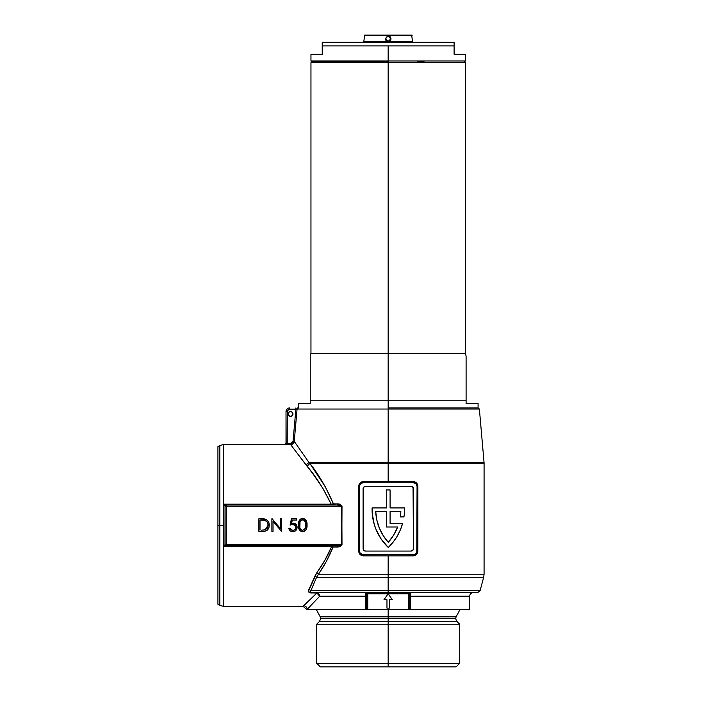 <?xml version="1.0" encoding="UTF-8"?>
<svg xmlns="http://www.w3.org/2000/svg" width="702" height="702" viewBox="0 0 702 702"><rect width="100%" height="100%" fill="white"/><g stroke="black" fill="none" stroke-linecap="round" stroke-linejoin="round"><path stroke-width="1.05" d="M388.162 621.34L456.783 621.34L388.162 621.34L388.162 618.629L455.659 618.629L320.665 618.629L388.162 618.629L388.162 621.34L319.542 621.34L388.162 621.34L388.162 666.9L456.037 666.9L320.296 666.9L388.162 666.9L388.162 663.302L459.634 663.302L388.162 663.302L388.162 624.192L459.634 624.192L388.162 624.192L388.162 621.34L319.542 621.34L320.665 618.629L320.217 616.821L388.162 616.821L320.217 616.821L388.162 616.821L388.162 618.629L320.665 618.629L388.162 618.629L388.162 616.821L456.116 616.821L455.659 618.629L456.783 621.34L388.162 621.34M298.052 407.95L298.271 407.95A1.202 1.193 90 0 0 297.078 409.038L479.378 409.038L388.162 409.038L388.162 407.95L478.176 407.95L388.162 407.95L388.162 462.241L484.029 462.241L388.162 462.241L388.162 463.285L484.073 463.285L388.162 463.285L388.162 462.241L308.792 462.241L309.74 463.285L388.162 463.285L388.162 481.546L413.145 481.546L415.76 482.335L417.067 483.652L417.883 486.337L417.514 552.939L415.76 555.08L414.066 555.782L388.162 555.87L388.162 574.21L484.073 574.21L388.162 574.21L388.162 577.307L483.669 577.307L388.162 577.307L388.162 574.21L318.489 574.21L316.541 577.307L388.162 577.307L388.162 590.794L480.054 590.794L388.162 590.794L388.162 592.567L477.737 592.567L310.6 592.514L309.977 592.023L310.837 590.794L480.054 590.794L477.737 592.567L388.162 592.567L388.162 577.307L316.541 577.307L310.837 590.794A2.396 1.808 27.2 0 0 308.889 589.513L315.637 574.587L324.675 560.573L331.59 546.7L223.92 546.7L223.92 504.168L331.151 504.168L322.674 487.969L313.101 474.078L290.672 444.647L286.758 444.647L287.223 443.453L291.541 443.287L293.05 441.268L295.867 409.143L289.154 409.187L287.267 411.074L287.223 443.453L286.021 443.313L284.819 444.515L223.447 444.515L223.447 525.438L223.447 444.515L223.447 525.438L223.92 525.438L223.447 525.438L223.447 606.361L303.097 606.361L316.856 593.023L310.31 592.892L308.906 592.225L308.45 591.181L316.742 572.806C322.385 565.198 327.334 556.493 331.59 546.7L223.92 546.7L226.246 545.814L337.302 545.814L226.316 545.814L226.316 544.62L341.426 544.62L341.426 506.256L226.316 506.256L226.316 545.814A1.202 1.202 0 0 1 225.123 544.62L223.92 546.7L223.92 504.168L225.123 506.256L225.123 544.62L226.316 544.62L226.316 506.256L342.006 506.256L341.821 545.296L339.145 546.893L333.081 547.016L326.325 561.442L318.489 574.21L484.073 574.21L484.073 463.285L309.74 463.285L325.298 486.758L333.441 503.852L339.145 503.975L341.821 505.572L342.006 544.62L337.925 547.016L333.081 547.016A1.202 0.684 90 0 0 332.397 545.814A1.202 0.684 -90 0 1 333.081 547.016L331.59 546.7L331.59 545.814L331.59 546.7L333.081 547.016C328.948 557.177 324.078 566.242 318.489 574.21A2.396 1.228 34.3 0 0 316.742 572.806A2.396 1.228 -145.7 0 1 318.489 574.21L316.541 577.307A2.396 1.457 19.7 0 0 314.803 576.421A2.396 1.457 -160.3 0 1 316.541 577.307L310.837 590.794C309.564 591.716 309.705 592.312 311.249 592.567L388.162 592.567M310.6 592.514L311.249 592.567M310.021 591.76L310.108 592.295M292.971 413.943A2.396 2.396 0 0 1 290.575 416.339A2.396 2.396 0 0 1 288.18 413.943L288.882 412.241L290.575 411.539L292.269 412.241L292.971 413.943L292.269 415.637L290.575 416.339L288.882 415.637L288.18 413.943A2.396 2.396 0 0 1 290.575 411.539A2.396 2.396 0 0 1 292.971 413.943M223.447 606.361L219.858 605.396L219.858 445.472L219.858 525.438L223.447 525.438L223.447 606.361L223.447 525.438L219.858 525.438L219.858 445.472L217.927 446.586L217.927 525.438L219.858 525.438L217.927 525.438L217.927 446.586M286.311 444.638L285.205 444.594M286.372 443.418L287.223 443.453L286.021 443.348L287.223 443.453L286.021 443.348L286.021 411.539L287.223 411.539L286.021 411.539A3.598 3.598 0 0 1 289.619 407.95A3.598 3.598 0 0 0 286.021 411.539L286.021 443.348A1.202 1.202 0 0 1 284.819 444.541L284.915 444.568M388.162 609.354L388.162 616.821L388.162 609.354M484.073 574.21L483.669 577.307L388.162 577.307M388.162 462.241L484.029 462.241L479.378 409.038L297.078 409.038L294.243 441.374L308.792 462.241L388.162 462.241L388.162 409.038M363.812 487.039L365.505 486.337L411.065 486.337L413.057 487.407L413.46 548.683L412.758 550.377L411.065 551.079L365.505 551.079L363.513 550.017L363.109 488.741L364.171 486.74A2.396 2.396 0 0 0 363.109 488.741L363.109 548.683A2.396 2.396 0 0 0 365.505 551.079L411.065 551.079A2.396 2.396 0 0 0 413.46 548.683L413.46 488.741L413.46 548.683A2.396 2.396 0 0 1 411.065 551.079M375.588 554.677L413.46 554.677L415.461 554.071L416.786 552.456L417.058 486.337L416.005 483.801L413.46 482.739L363.109 482.739L361.109 483.353L359.582 485.635L359.512 551.079L360.117 553.079L363.109 554.677L400.982 554.677M388.162 574.21L388.162 555.87L362.495 555.782L360.802 555.08L359.047 552.939L358.678 486.337L359.512 486.337L359.512 551.079L359.512 486.337A3.598 3.598 0 0 1 363.109 482.739L375.588 482.739M400.982 482.739L363.083 482.739M414.145 554.606L415.961 553.667L417.058 551.079L417.058 486.337L417.058 551.079A3.598 3.598 0 0 1 413.46 554.677L413.145 555.87L363.417 555.87C360.565 555.615 358.985 554.018 358.678 551.079L359.512 551.079L359.582 551.781M411.065 486.337A2.396 2.396 0 0 1 413.46 488.741A2.396 2.396 0 0 0 411.065 486.337L365.505 486.337A2.396 2.396 0 0 0 364.18 486.74M416.76 552.5L416.927 552.026M363.109 554.677L363.417 555.87L363.109 554.677A3.598 3.598 0 0 1 359.512 551.079L358.678 551.079L358.678 486.337L359.503 483.643L360.81 482.335L363.417 481.546L413.145 481.546L413.46 482.739A3.598 3.598 0 0 1 417.058 486.337L417.883 486.337L417.883 551.079C417.576 554.018 415.996 555.615 413.145 555.87L413.487 554.677M363.109 488.741A2.396 2.396 0 0 1 365.505 486.337M365.505 551.079A2.396 2.396 0 0 1 363.109 548.683M400.324 516.909A49.158 49.158 0 0 0 400.851 511.512L390.084 511.512L400.851 511.512A49.158 49.158 0 0 1 400.324 516.909L403.957 516.909A52.747 52.747 0 0 0 404.466 507.923L390.084 507.923L390.084 489.935L386.486 489.935L386.486 507.923L372.104 507.923L372.227 513.416L374.192 524.218L376.009 529.413L381.195 539.092L388.285 547.481L393.059 542.242L397.078 536.407L400.289 530.08L402.615 523.385L390.084 523.385L390.084 511.512L400.851 511.512A49.158 49.158 0 0 1 400.324 516.909L403.957 516.909A52.747 52.747 0 0 0 404.466 507.923L390.084 507.923L390.084 489.935L386.486 489.935L386.486 507.923L372.104 507.923A52.747 52.747 0 0 0 388.285 547.481A52.747 52.747 0 0 0 402.615 523.385L390.084 523.385L390.084 511.512L390.084 523.385M386.486 511.512L386.486 526.983L397.657 526.983L393.682 535.082L388.285 542.313L383.178 535.547L379.317 528.009L376.807 519.919L375.719 511.512L386.486 511.512L375.719 511.512L386.486 511.512L386.486 526.983L397.657 526.983A49.158 49.158 0 0 1 388.285 542.313A49.158 49.158 0 0 1 375.719 511.512M375.719 511.53A49.158 49.158 0 0 0 388.276 542.304A49.158 49.158 0 0 0 397.657 526.983M393.682 535.082L391.146 538.82M469.691 609.354L410.609 609.354L469.691 609.354L469.691 596.165L410.609 596.165L410.609 609.354L365.716 609.354L365.716 596.165L319.735 596.165L307.213 609.354L365.716 609.354L307.213 609.354A3.598 3.545 44.8 0 0 303.641 605.782L303.097 606.361L306.642 609.354M226.246 505.054A1.202 1.167 90 0 0 225.079 506.186L226.246 505.054L223.92 504.168L225.123 506.256A1.202 1.202 0 0 1 226.316 505.054L337.302 505.054L226.316 505.054L226.316 506.256L226.316 505.054L223.92 504.168L331.151 504.168L331.151 505.054L331.151 504.168L337.925 503.852L342.006 506.256L337.302 505.054A1.202 0.632 90 0 0 337.925 503.852A1.202 0.632 -90 0 1 337.302 505.054L341.426 506.256L341.426 544.62L225.123 544.62L226.316 545.814M263.127 531.423L258.88 531.432L258.88 518.743L265.909 519.375L267.804 520.796L269.077 523.35L268.971 527.448L267.05 530.317L264.084 531.37L258.88 531.432L258.88 518.743L261.434 518.743L258.88 518.743L258.88 531.432L262.811 531.432C266.892 531.388 269.05 529.326 269.287 525.245C269.314 522.376 268.032 520.357 265.461 519.199L261.442 518.743M273.025 531.432L271.885 531.432L271.885 518.743L280.51 528.729L280.51 518.743L281.651 518.743L281.651 531.432L273.025 521.463L273.025 531.432L271.885 531.432L271.885 518.743L271.885 531.432L273.025 531.432L273.025 521.463L281.651 531.432L281.651 518.743L280.51 518.743L280.51 528.729L272.13 518.743M296.613 520.042L292.295 520.042L291.611 523.376L294.691 523.42L296.498 524.973L297.086 527.72L295.867 530.493L293.927 531.607L291.26 531.511L290.049 530.73L288.803 528.176L289.944 528.176L290.549 529.501L292.251 530.414L293.98 530.221L295.437 529.036L295.919 526.658L294.84 524.973L292.664 524.438L290.11 525.087L291.409 518.743L296.613 518.743L296.613 520.042L296.613 518.743L291.409 518.743L290.11 525.087L292.901 524.438C294.761 524.482 295.788 525.412 295.963 527.237C295.788 529.203 294.717 530.273 292.743 530.449L289.944 528.176L288.803 528.176C289.18 530.387 290.47 531.581 292.681 531.756C295.428 531.546 296.902 530.054 297.104 527.281C296.955 524.745 295.63 523.359 293.111 523.13L291.611 523.376L292.295 520.042L296.613 520.042L296.613 518.743L291.409 518.743L290.444 524.956M298.411 525.57L299.14 520.744L300.553 519.059L302.088 518.453L304.054 518.681L305.589 519.796L307.02 524.534L306.204 529.44L304.756 531.116L302.922 531.747L301.105 531.432L299.464 529.984L298.403 525.087C298.034 528.685 299.447 530.905 302.65 531.756C305.879 530.923 307.344 528.703 307.028 525.087C307.344 521.472 305.879 519.243 302.65 518.418L302.65 518.418C305.879 519.243 307.344 521.472 307.028 525.087L307.011 525.649M311.697 604.633L315.347 600.798M297.078 409.038L294.243 441.374L308.792 462.241A3.598 2.475 -33.7 0 1 305.826 464.627A3.598 2.475 146.3 0 0 308.792 462.241L309.74 463.285A3.598 2.352 -37.4 0 1 306.8 465.926A3.598 2.352 142.6 0 0 309.74 463.285C318.515 474.157 326.421 487.679 333.441 503.852A1.202 0.684 -90 0 1 332.757 505.054A1.202 0.684 90 0 0 333.441 503.852L331.151 504.168C323.789 488.829 315.672 476.079 306.8 465.926L290.672 444.647L293.094 443.708L294.243 441.374L293.05 441.268L295.867 409.143L297.078 409.038A1.202 1.193 -90 0 1 298.271 407.95L297.525 407.95M388.162 407.95L388.162 400.754L466.093 400.754L388.162 400.754L388.162 353.325L465.373 353.325L388.162 353.325L388.162 62.671L465.373 62.671L388.162 62.671L388.162 61.478L388.162 407.95L478.176 407.95L479.378 409.038M359.512 486.337L358.678 486.337C358.985 483.397 360.565 481.8 363.417 481.546L388.162 481.546L388.162 463.285M388.162 616.821L456.116 616.821L388.162 616.821M388.162 618.629L455.659 618.629L388.162 618.629M320.296 666.9L316.699 663.302L388.162 663.302L316.699 663.302L316.699 624.192L388.162 624.192L316.699 624.192L319.542 621.34M217.927 604.282L217.927 525.438L217.927 604.282L219.858 605.396M303.641 605.782L303.22 606.212L303.641 605.782A3.598 3.545 -135.2 0 1 307.213 609.354L319.735 596.165L319.05 594.041L317.462 592.734L311.249 592.971C308.511 592.479 307.722 591.33 308.889 589.513A2.396 1.808 -152.8 0 1 310.837 590.794L310.337 591.268M305.791 603.711L304.984 604.492M308.573 591.716L309.485 592.637L311.249 592.971M309.485 592.637L310.31 592.892M386.969 608.16L389.364 608.16L386.969 608.16L386.969 599.762L383.968 599.762L388.162 593.769L392.357 599.762L389.364 599.762L389.364 608.16L386.969 608.16L386.969 599.762L383.968 599.762L388.162 593.769L408.546 593.769L408.546 592.567L408.546 593.769L409.74 593.769A1.202 1.202 0 0 1 410.942 592.567A1.202 1.202 0 0 0 409.74 593.769L409.74 609.354L409.74 593.769L367.787 593.769L367.787 609.354L408.546 609.354L408.546 593.769L408.546 609.354L410.609 609.354L410.609 596.165L469.691 596.165L410.609 596.165L410.758 593.181M389.364 608.16L389.364 599.762L392.357 599.762L388.162 593.769L366.584 593.769L366.584 609.354L367.787 609.354L367.787 593.769L366.584 593.769L366.584 609.354L365.716 609.354L365.716 596.165L319.735 596.165L316.856 593.023L317.822 593.488L316.856 593.023L317.462 592.734L319.533 595.042M219.858 525.438L219.858 605.396L219.858 525.438M263.478 518.822L264.215 518.901M264.478 518.945L264.97 519.05M266.312 519.577L268.357 521.586M268.787 522.446L269.112 523.499M269.156 523.727L269.235 524.289M268.612 528.352L268.217 529.045M267.962 529.405L267.523 529.896M267.532 529.887L267.058 530.308M267.041 530.326L266.523 530.668M266.9 521.691L264.566 520.331L260.907 520.042L264.803 520.401C267.023 521.226 268.138 522.841 268.146 525.245L265.102 529.808L261.469 530.124L264.005 530.01M264.654 529.913L265.988 529.413M264.215 529.984L267.243 528.281M266.953 528.641L267.594 527.72M267.401 528.053L267.883 527.044M267.69 522.929L268.146 525.245L267.313 522.227M260.012 520.042L260.907 520.042L260.012 520.042L260.012 530.124L260.012 520.042M261.469 530.124L261.925 530.124M263.294 530.08L264.206 529.992M266.225 521.086L264.566 520.331M263.847 520.2L262.873 520.103M261.89 520.059L260.907 520.042M280.51 518.743L281.651 518.743L281.388 531.432M291.611 523.376L293.515 523.148M296.007 524.333L296.498 524.964M296.727 529.168L296.402 529.799M296.332 529.905L295.867 530.493M295.551 530.782L294.805 531.274M294.156 531.546L293.12 531.739M289.742 530.414L289.426 529.975M289.206 529.58L288.803 528.176L290.075 528.65M290.268 529.097L292.743 530.449L294.498 529.949M294.542 529.922L295.033 529.519M295.946 527.553L295.946 526.833M295.498 525.631L292.506 524.455M291.83 524.552L290.786 524.833M290.777 524.842L290.11 525.087M294.059 524.596L294.594 524.824M306.871 527.316L306.993 526.21M306.765 527.878L306.625 528.404M305.195 530.773L304.501 531.274M299.342 529.791L299.061 529.247M298.903 528.852L299.149 529.431M298.648 527.93L298.499 526.983M298.455 526.509L298.42 526.035M302.641 518.418L302.65 518.418C299.447 519.261 298.025 521.489 298.403 525.087L298.719 528.237M298.411 524.534L298.403 525.087M298.622 522.323L298.754 521.779M298.92 521.253L299.14 520.752M299.894 519.629L300.377 519.182M300.553 519.059L301.553 518.576M301.702 531.642L302.65 531.756M306.871 522.858L306.625 521.77M301.825 530.3L302.685 530.449C300.237 529.685 299.192 527.895 299.543 525.087C299.192 522.27 300.237 520.48 302.685 519.717C305.107 520.498 306.177 522.288 305.888 525.087L305.405 528.273L302.685 530.449M300.026 528.509L302.246 530.414M300.026 521.656L299.877 528.106M300.693 520.612L299.649 523.148M303.817 519.989L301.5 520.006M304.466 520.428L303.536 519.866M305.607 522.49L305.826 523.78L304.299 520.287M304.019 530.08L305.23 528.703L305.791 526.614M305.721 527.097L305.774 523.35M299.561 524.21L299.561 525.956M300.219 528.904L301.061 529.887M305.23 528.703L305.633 527.5M305.826 526.298L305.826 523.78M303.115 519.752L302.246 519.752M301.43 520.042L300.868 520.436M292.927 414.408L292.269 415.637M291.049 416.295L290.11 416.295M289.663 416.154L288.583 415.268M288.224 413.469L288.882 412.241M290.11 411.591L292.269 412.241M337.302 545.814A1.202 0.632 -90 0 1 337.925 547.016A1.202 0.632 90 0 0 337.302 545.814L342.006 544.62L337.302 545.814M388.162 590.794L310.837 590.794A2.396 1.808 -152.8 0 0 308.889 589.513A2.396 1.808 27.2 0 1 310.837 590.794M365.567 593.181L365.716 596.165L366.584 596.165L365.716 596.165L365.382 592.567A1.202 1.202 0 0 1 366.584 593.769A1.202 1.202 0 0 0 365.382 592.567M304.984 604.483L316.856 593.023L316.488 592.567L317.444 592.734M409.74 596.165L410.609 596.165L409.74 596.165M410.942 592.567L410.609 596.165M367.787 593.769L367.787 592.567L367.787 593.769M226.316 505.054A1.202 1.202 0 0 0 225.123 506.256L226.316 506.256L225.123 506.256L225.079 544.691A1.202 1.167 90 0 0 226.246 545.814L225.079 544.691L223.92 546.7L226.246 545.814M318.699 594.234L319.735 596.165L308.933 607.546M318.673 594.217L317.822 593.488L318.673 594.217M316.488 592.567L317.462 592.734L319.735 596.165M317.462 592.734A2.396 1.088 -70.5 0 0 316.856 593.023M287.083 443.453L287.223 411.539A2.396 2.396 0 0 1 289.619 409.143L289.619 407.95L289.619 409.143L295.867 409.143L295.867 407.95L296.27 409.108M294.243 441.374C293.892 443.383 292.699 444.48 290.672 444.647L290.672 443.453L293.05 441.268L294.243 441.374M286.758 444.647L284.819 444.541A1.202 1.202 180 0 0 286.021 443.348L286.118 443.383M290.672 443.453L290.672 444.647L287.223 444.647L287.223 443.453L290.672 443.453M363.417 481.546L363.109 482.739L363.417 481.546M359.793 484.95L359.635 485.389M417.058 551.079L417.883 551.079L417.058 551.079M413.46 482.739L413.145 481.546C415.996 481.8 417.576 483.406 417.883 486.337L417.058 486.337M466.093 366.944L466.093 403.422L478.08 403.422L466.093 403.422L466.093 387.232M466.093 381.669L466.093 386.495M466.093 359.512L466.093 361.618M466.093 364.689L466.093 366.9M466.093 386.627L466.093 356.405M310.24 357.564L310.24 400.754L388.162 400.754L310.24 400.754L310.24 403.422L298.253 403.422L298.683 407.95M310.24 361.618L310.24 359.477M310.24 373.069L310.24 364.628M310.24 386.407L310.24 381.598M312.153 61.478L310.96 62.671L388.162 62.671L310.96 62.671L310.96 353.325L388.162 353.325L310.96 353.325L310.24 356.011L310.24 400.079M310.24 400.035L310.24 397.393M423.99 61.478L417.251 61.478M310.24 400.754L310.24 403.422L298.253 403.422M466.093 373.236L466.093 356.011L465.373 353.325L465.373 62.671L464.171 61.478M385.767 38.698L388.162 41.813L412.144 41.813L388.162 41.813L390.996 38.698L389.443 41.19L388.162 41.479L386.17 40.672L385.337 38.698L388.162 35.583L412.144 35.583L388.162 35.583L388.162 35.1L364.663 35.1L411.662 35.1L388.162 35.1L388.162 35.916L390.154 36.723L390.996 38.698L389.864 37.004L390.566 38.698L389.233 40.848L390.566 38.698C388.969 41.787 387.364 41.787 385.767 38.698C387.364 35.609 388.961 35.609 390.566 38.698L388.162 35.916L385.337 38.698L386.469 40.391L385.767 38.698L386.477 36.995L388.18 36.302L386.469 37.004M390.996 38.698L390.917 39.347M390.882 39.496L389.347 41.234L390.365 40.453M388.68 41.436L388.188 41.471M388.162 41.813L388.162 42.295L454.106 42.295L322.227 42.295L388.162 42.295L388.162 41.813L364.189 41.813L388.162 41.813M386.574 40.488L388.171 41.093L386.574 40.488M389.864 37.004L390.566 38.698L389.864 40.391M388.162 60.995L388.162 61.478L311.434 61.478L388.162 61.478L388.162 60.995L465.373 60.995L388.162 60.995L388.162 45.893L388.162 60.995L310.96 60.995L388.162 60.995M454.106 54.282L454.106 45.893L322.227 45.893L322.227 54.282L310.96 54.282L322.227 54.282L322.227 45.893L454.106 45.893L454.106 42.295L454.106 54.282L465.373 54.282L454.106 54.282M385.538 39.742L386.17 40.672M388.162 35.583L364.189 35.583L388.162 35.583M388.162 41.479L387.504 41.4M386.161 40.663L385.565 39.821M322.227 42.295L322.227 45.893L322.227 42.295M484.073 463.285L484.029 462.241M223.447 444.515L219.858 445.472M456.783 621.34L459.634 624.192L459.634 663.302L456.037 666.9M460.1 609.354L456.116 616.821M483.669 577.307L480.054 590.794M316.233 609.354L320.217 616.821M469.691 596.165C469.901 593.989 471.103 592.786 473.28 592.567M478.08 403.422L478.08 407.95M412.618 42.295L411.662 35.1M465.373 54.282L465.373 60.995L464.891 61.478M311.434 61.478L310.96 60.995L310.96 54.282M363.706 42.295L364.663 35.1"/></g></svg>
